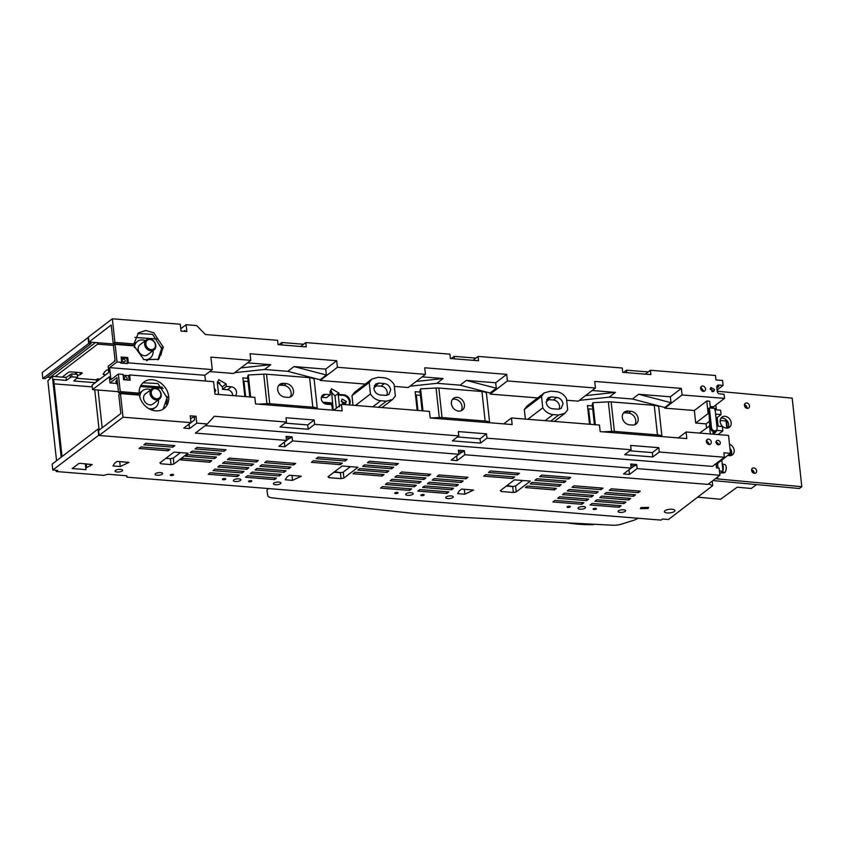 <?xml version="1.0" encoding="UTF-8"?>
<svg xmlns="http://www.w3.org/2000/svg" width="844" height="844" viewBox="0 0 844 844"><rect width="100%" height="100%" fill="white"/><g stroke="black" fill="none" stroke-linecap="round" stroke-linejoin="round"><path stroke-width="1.27" d="M96.427 381.836L96.205 379.853L97.45 378.903L99.993 379.104M62.034 456.562L53.647 379.367L66.381 380.391L66.054 377.437L52.391 376.34L47.865 380.813L56.548 460.75M66.054 377.437L71.635 373.913L77.3 374.367L77.627 377.321L71.962 376.867L71.635 373.913M96.205 379.853L77.194 378.323M97.45 378.903L97.672 380.887M61.179 457.216L52.391 376.34M66.381 380.391L70.368 377.468L70.052 374.514M70.368 377.468L71.962 376.867M95.288 382.701L73.839 380.982L77.627 377.321M122.422 393.146L122.485 393.747M54.132 383.841L92.291 386.9M98.073 390.044L102.177 427.802M94.739 389.78L99.012 429.132M168.072 458.492L166.068 458.155M219.946 382.881A105.669 35.902 -6.2 0 1 217.383 382.248M268.234 488.813A11.246 3.819 -6.2 0 0 267.01 490.828A11.246 3.819 -6.2 0 0 267.02 490.902L267.812 495.671A9.801 3.334 -6.2 0 0 272.528 497.907L414.699 513.585L460.286 517.245L612.544 525.211A9.801 3.334 -6.2 0 0 621.627 524.092L633.57 520.347A11.246 3.819 -6.2 0 0 637.526 518.48L637.842 518.237M340.659 472.693L334.657 471.701M333.222 410.184L331.597 391.321M330.067 391.532L331.207 391.627M512.973 486.534L506.98 485.543M332.568 404.202L324.37 403.516M332.051 408.454A3153.395 1071.374 -6.2 0 1 333.042 408.528M593.87 524.24L593.237 524.725A72.32 24.571 -6.2 0 1 567.326 522.847M171.068 464.59L173.917 464L188.033 453.217L174.012 452.089L159.896 462.871L160.814 463.767L171.068 464.59L170.425 458.682L165.857 458.324M170.425 458.682L173.284 458.092L180.458 452.606M333.971 472.229L340.396 472.745L343.255 472.155L350.439 466.658M506.294 486.07L512.719 486.587L515.578 485.996L522.763 480.5M126.716 475.763L126.874 477.187L661.031 520.094L662.466 518.997L668.469 519.482L712.726 485.648L708.496 483.96M126.874 477.187L126.885 475.773L107.926 474.254L103.907 475.351L56.242 471.522L56.105 470.298M56.242 471.522L57.677 470.424L52.782 470.024L52.138 464.126L98.02 429.058L100.299 429.237M52.782 470.024L99.064 434.987M295.653 463.44L293.659 464.96L264.636 462.628L266.63 461.109L295.653 463.44M229.368 458.123L258.391 460.455L256.407 461.974L227.384 459.642L229.368 458.123M122.18 470.952A3.787 1.287 -6.2 0 1 118.012 472.028A3.787 1.287 -6.2 0 1 115.069 471.1A3.787 1.287 -6.2 0 1 115.48 470.414A3.787 1.287 -6.2 0 1 119.648 469.348A3.787 1.287 -6.2 0 1 122.591 470.277A3.787 1.287 -6.2 0 1 122.18 470.952M412.79 494.299A3.787 1.287 -6.2 0 1 408.623 495.375A3.787 1.287 -6.2 0 1 405.669 494.436A3.787 1.287 -6.2 0 1 406.08 493.761A3.787 1.287 -6.2 0 1 410.258 492.685A3.787 1.287 -6.2 0 1 413.201 493.624A3.787 1.287 -6.2 0 1 412.79 494.299M423.962 495.196A1.688 0.57 -6.2 0 1 422.106 495.671A1.688 0.57 -6.2 0 1 420.797 495.259A1.688 0.57 -6.2 0 1 420.987 494.953A1.688 0.57 -6.2 0 1 422.833 494.478A1.688 0.57 -6.2 0 1 424.152 494.901A1.688 0.57 -6.2 0 1 423.962 495.196M452.848 497.517A3.787 1.287 -6.2 0 1 448.67 498.593A3.787 1.287 -6.2 0 1 445.716 497.654A3.787 1.287 -6.2 0 1 446.138 496.979A3.787 1.287 -6.2 0 1 450.306 495.903A3.787 1.287 -6.2 0 1 453.26 496.842A3.787 1.287 -6.2 0 1 452.848 497.517M570.206 506.938A1.688 0.57 -6.2 0 1 568.339 507.423A1.688 0.57 -6.2 0 1 567.031 507.001A1.688 0.57 -6.2 0 1 567.21 506.706A1.688 0.57 -6.2 0 1 569.078 506.221A1.688 0.57 -6.2 0 1 570.386 506.643A1.688 0.57 -6.2 0 1 570.206 506.938M585.114 508.141A3.787 1.287 -6.2 0 1 580.936 509.217A3.787 1.287 -6.2 0 1 577.992 508.278A3.787 1.287 -6.2 0 1 578.404 507.603A3.787 1.287 -6.2 0 1 582.571 506.527A3.787 1.287 -6.2 0 1 585.525 507.466A3.787 1.287 -6.2 0 1 585.114 508.141M596.286 509.037A1.688 0.57 -6.2 0 1 594.429 509.512A1.688 0.57 -6.2 0 1 593.121 509.101A1.688 0.57 -6.2 0 1 593.3 508.795A1.688 0.57 -6.2 0 1 595.157 508.32A1.688 0.57 -6.2 0 1 596.465 508.742A1.688 0.57 -6.2 0 1 596.286 509.037M625.161 511.358A3.787 1.287 -6.2 0 1 620.994 512.435A3.787 1.287 -6.2 0 1 618.04 511.496A3.787 1.287 -6.2 0 1 618.452 510.82A3.787 1.287 -6.2 0 1 622.629 509.744A3.787 1.287 -6.2 0 1 625.573 510.683A3.787 1.287 -6.2 0 1 625.161 511.358M674.367 511.475A5.317 1.804 -6.2 0 1 668.511 512.983A5.317 1.804 -6.2 0 1 664.386 511.675A5.317 1.804 -6.2 0 1 664.966 510.715A5.317 1.804 -6.2 0 1 670.811 509.217A5.317 1.804 -6.2 0 1 674.947 510.525A5.317 1.804 -6.2 0 1 674.367 511.475M592.14 503.425L590.146 504.944L619.169 507.276L621.163 505.756L592.14 503.425M625.942 502.096L623.948 503.615L594.925 501.283L596.919 499.764L625.942 502.096M601.698 496.103L599.715 497.633L628.738 499.954L630.721 498.435L601.698 496.103M635.511 494.784L633.517 496.304L604.494 493.972L606.488 492.453L635.511 494.784M611.267 488.792L609.273 490.311L638.296 492.643L640.29 491.124L611.267 488.792M583.9 502.76L581.906 504.279L552.883 501.948L554.877 500.429L583.9 502.76M586.696 500.619L588.679 499.099L559.656 496.768L557.673 498.287L586.696 500.619L586.506 498.931M593.469 495.449L591.475 496.968L562.452 494.637L564.446 493.118L593.469 495.449M596.254 493.307L598.248 491.788L569.225 489.457L567.231 490.976L596.254 493.307L596.075 491.619M601.044 489.657L603.027 488.138L574.015 485.806L572.021 487.326L601.044 489.657L600.854 487.959M648.677 507.392L648.013 508.51L640.332 508.679L640.997 507.56L648.677 507.392M501.252 491.514L513.363 492.485L516.222 491.904L530.327 481.112L514.45 479.835L500.334 490.628L501.252 491.514L501.093 490.047M457.596 493.624L464.833 494.204L473.589 490.047L461.626 489.087L459.168 490.965L457.596 493.624M285.272 479.782L292.509 480.363L301.266 476.206L289.302 475.246L286.844 477.124L285.272 479.782M343.898 478.063L341.039 478.643L328.928 477.672L328.01 476.786L342.126 465.993L358.014 467.27L343.898 478.063L343.255 472.155M129.005 462.375L117.052 461.415L114.594 463.293L113.012 465.941L120.259 466.532L129.005 462.375M86.035 469.665L85.793 467.998L92.249 464.611L80.075 463.335L78.661 463.63L72.215 468.557L86.035 469.665M556.375 488.391L527.352 486.06L525.358 487.579L554.381 489.91L556.375 488.391M561.154 484.741L532.131 482.409L530.137 483.928L559.161 486.26L561.154 484.741M565.934 481.08L536.921 478.748L534.927 480.268L563.95 482.599L565.934 481.08M570.723 477.419L541.7 475.088L539.706 476.617L568.729 478.949L570.723 477.419M519.493 473.305L490.469 470.973L488.476 472.492L517.499 474.824L519.493 473.305M514.713 476.966L485.69 474.634L483.696 476.153L512.719 478.485L514.713 476.966M451.635 489.773L422.612 487.442L423.878 486.471A1.583 0.538 -6.2 0 1 425.998 486.038L453.618 488.254L451.635 489.773L451.445 488.075M458.408 484.593L456.414 486.123L427.391 483.791L429.385 482.262L458.408 484.593M463.187 480.943L461.193 482.462L432.17 480.13L434.164 478.611L463.187 480.943M467.966 477.282L465.983 478.801L436.96 476.47L438.954 474.95L467.966 477.282M448.839 491.915L446.845 493.434L417.822 491.102L419.816 489.583L448.839 491.915M411.577 488.919L409.593 490.438L380.57 488.106L382.554 486.587L411.577 488.919M416.366 485.258L414.372 486.777L385.349 484.445L387.343 482.926L416.366 485.258M421.145 481.607L419.151 483.127L390.128 480.795L392.122 479.276L421.145 481.607M425.925 477.947L396.912 475.615L394.918 477.134L423.941 479.466L425.925 477.947M430.714 474.296L428.72 475.816L399.697 473.484L401.691 471.965L430.714 474.296M382.058 476.069L384.052 474.55L355.029 472.218L353.035 473.737L382.058 476.069L381.878 474.381M386.847 472.418L388.831 470.899L359.818 468.568L357.824 470.087L386.847 472.418L386.657 470.72M391.627 468.758L393.62 467.238L364.597 464.907L362.603 466.426L391.627 468.758L391.447 467.059M396.406 465.107L398.4 463.578L369.377 461.246L367.393 462.776L396.406 465.107L396.226 463.409M345.185 460.993L347.169 459.463L318.146 457.131L316.162 458.661L345.185 460.993L344.996 459.294M340.396 464.643L342.39 463.124L313.367 460.792L311.373 462.312L340.396 464.643L340.216 462.945M276.516 478.073L274.532 479.592L245.509 477.261L247.492 475.742L276.516 478.073M281.305 474.412L279.311 475.932L250.288 473.6L252.282 472.081L281.305 474.412M286.084 470.752L284.09 472.281L255.067 469.95L257.061 468.42L286.084 470.752M290.874 467.101L288.88 468.62L259.857 466.289L261.851 464.77L290.874 467.101M253.611 464.105L224.588 461.773L222.594 463.293L251.617 465.624L253.611 464.105M248.832 467.766L246.838 469.285L217.815 466.954L219.809 465.434L248.832 467.766M244.043 471.416L242.049 472.946L213.036 470.614L215.02 469.085L244.043 471.416M239.263 475.077L237.269 476.596L208.246 474.265L210.24 472.745L239.263 475.077M221.297 453.397L192.274 451.065L190.29 452.584L219.303 454.916L221.297 453.397M216.518 457.058L187.495 454.726L185.501 456.245L214.524 458.577L216.518 457.058M211.728 460.708L182.715 458.376L180.721 459.896L209.745 462.227L211.728 460.708M224.093 451.266L226.087 449.736L197.063 447.415L195.07 448.934L224.093 451.266L223.903 449.567M172.862 447.151L174.856 445.621L145.833 443.29L143.839 444.82L172.862 447.151L172.682 445.453M168.083 450.801L170.066 449.282L141.043 446.951L139.06 448.47L168.083 450.801L167.893 449.103M397.883 493.096A1.688 0.57 -6.2 0 1 396.026 493.582A1.688 0.57 -6.2 0 1 394.707 493.16A1.688 0.57 -6.2 0 1 394.897 492.864A1.688 0.57 -6.2 0 1 396.754 492.379A1.688 0.57 -6.2 0 1 398.073 492.801A1.688 0.57 -6.2 0 1 397.883 493.096M280.524 483.675A3.787 1.287 -6.2 0 1 276.347 484.751A3.787 1.287 -6.2 0 1 273.403 483.812A3.787 1.287 -6.2 0 1 273.815 483.137A3.787 1.287 -6.2 0 1 277.993 482.061A3.787 1.287 -6.2 0 1 280.936 483A3.787 1.287 -6.2 0 1 280.524 483.675M251.649 481.354A1.688 0.57 -6.2 0 1 249.782 481.829A1.688 0.57 -6.2 0 1 248.474 481.418A1.688 0.57 -6.2 0 1 248.653 481.112A1.688 0.57 -6.2 0 1 250.52 480.637A1.688 0.57 -6.2 0 1 251.828 481.048A1.688 0.57 -6.2 0 1 251.649 481.354M240.477 480.458A3.787 1.287 -6.2 0 1 236.299 481.534A3.787 1.287 -6.2 0 1 233.345 480.595A3.787 1.287 -6.2 0 1 233.767 479.919A3.787 1.287 -6.2 0 1 237.934 478.843A3.787 1.287 -6.2 0 1 240.888 479.782A3.787 1.287 -6.2 0 1 240.477 480.458M225.559 479.265A1.688 0.57 -6.2 0 1 223.713 479.74A1.688 0.57 -6.2 0 1 222.394 479.329A1.688 0.57 -6.2 0 1 222.584 479.023A1.688 0.57 -6.2 0 1 224.441 478.548A1.688 0.57 -6.2 0 1 225.749 478.959A1.688 0.57 -6.2 0 1 225.559 479.265M173.41 475.077A1.688 0.57 -6.2 0 1 171.554 475.552A1.688 0.57 -6.2 0 1 170.245 475.13A1.688 0.57 -6.2 0 1 170.425 474.834A1.688 0.57 -6.2 0 1 172.281 474.36A1.688 0.57 -6.2 0 1 173.59 474.771A1.688 0.57 -6.2 0 1 173.41 475.077M162.227 474.17A3.787 1.287 -6.2 0 1 158.06 475.246A3.787 1.287 -6.2 0 1 155.106 474.317A3.787 1.287 -6.2 0 1 155.518 473.632A3.787 1.287 -6.2 0 1 159.695 472.566A3.787 1.287 -6.2 0 1 162.639 473.495A3.787 1.287 -6.2 0 1 162.227 474.17M209.555 460.539L209.745 462.227M214.344 456.878L214.524 458.577M219.123 453.228L219.303 454.916M237.09 474.898L237.269 476.596M241.869 471.247L242.049 472.946M246.648 467.587L246.838 469.285M251.438 463.936L251.617 465.624M288.69 466.922L288.88 468.62M283.911 470.583L284.09 472.281M279.132 474.244L279.311 475.932M274.342 477.894L274.532 479.592M428.541 474.117L428.72 475.816M423.751 477.778L423.941 479.466M418.972 481.428L419.151 483.127M414.193 485.089L414.372 486.777M409.403 488.739L409.593 490.438M446.666 491.736L446.845 493.434M465.793 477.113L465.983 478.801M461.014 480.763L461.193 482.462M456.224 484.424L456.414 486.123M512.53 476.786L512.719 478.485M517.319 473.136L517.499 474.824M568.55 477.25L568.729 478.949M563.76 480.901L563.95 482.599M558.981 484.561L559.161 486.26M554.191 488.222L554.381 489.91M618.979 505.577L619.169 507.276M85.793 467.998L85.339 463.757M86.647 467.344L86.267 463.831M90.297 466.131L90.076 464.137M120.259 466.532L119.721 461.626M160.814 463.767L160.655 462.29M173.917 464L173.284 458.092M328.928 477.672L328.77 476.206M341.039 478.643L340.396 472.745M292.509 480.363L291.982 475.467M464.833 494.204L464.305 489.309M516.222 491.904L515.578 485.996M513.363 492.485L512.719 486.587M648.013 508.51L647.897 507.413M591.475 496.968L591.296 495.27M581.906 504.279L581.727 502.581M638.117 490.955L638.296 492.643M633.517 496.304L633.327 494.605M628.548 498.266L628.738 499.954M623.948 503.615L623.769 501.916M293.659 464.96L293.48 463.272M256.217 460.275L256.407 461.974M712.241 481.101L712.726 485.648M90.909 342.168L91.068 343.624L45.196 378.692L42.844 378.502L42.2 372.594L88.071 337.526L88.715 343.434L42.844 378.502M91.068 343.624L88.715 343.434M98.02 429.058L98.653 434.955M47.222 377.141L49.954 377.363L50.091 378.608M95.509 342.537L49.954 377.363M322.767 402.198L332.43 402.978M97.429 342.685L97.587 344.152L55.176 376.561M113.792 345.449L97.587 344.152M245.646 396.627L243.969 381.171M590.283 424.31L588.606 408.855M417.959 410.469L416.282 395.013M161.341 353.815L160.634 353.763M77.437 375.58L80.349 374.609L80.138 372.615M80.349 374.609L82.311 373.09L81.762 372.742L70.136 371.814L68.723 372.098L62.277 377.036L66.18 377.342M75.612 374.23L75.39 372.236M76.54 374.303L76.319 372.309M108.581 370.01L107.104 369.883L104.645 371.761L103.073 374.419L105.827 374.641M128.52 394.232L128.457 393.631M131.126 394.433L131.063 393.832M166.806 402.461L166.194 402.409L166.912 401.849M163.219 388.43L140.368 386.499M151.952 410.068A10.529 8.63 52.6 0 0 152.12 409.941L155.57 407.304A10.529 8.63 -127.4 0 1 148.576 408.496M139.798 396.996A10.529 8.63 -127.4 0 1 140.494 393.568A10.529 8.63 -127.4 0 1 142.784 390.582L139.344 393.209A10.529 8.63 52.6 0 0 137.709 394.971M166.331 404.223L166.975 401.396M167.186 400.879L166.795 396.385M158.503 399.761A10.529 8.63 -127.4 0 1 157.86 404.318A10.529 8.63 -127.4 0 1 155.57 407.304M142.784 390.582A10.529 8.63 -127.4 0 1 150.833 389.728M159.453 399.033L153.017 403.959A6.319 5.18 -127.4 0 1 145.991 403.094A6.319 5.18 -127.4 0 1 143.965 395.72A6.319 5.18 -127.4 0 1 145.337 393.926L151.783 389A6.319 5.18 -127.4 0 1 158.809 389.865A6.319 5.18 -127.4 0 1 160.835 397.239A6.319 5.18 -127.4 0 1 159.453 399.033A6.319 5.18 -127.4 0 1 152.426 398.168A6.319 5.18 -127.4 0 1 150.411 390.793A6.319 5.18 -127.4 0 1 151.783 389M160.497 396.448A5.391 4.42 -127.4 0 1 154.23 397.935A5.391 4.42 -127.4 0 1 151.593 390.941A5.391 4.42 -127.4 0 1 157.849 389.453A5.391 4.42 -127.4 0 1 160.497 396.448M166.616 403.295A10.529 8.63 -127.4 0 1 166.194 403.833M161.7 351.505L161.637 352.191M161.805 351.421L161.447 347.179M724.5 398.379L713.507 406.787L713.665 408.296L710.258 407.019L709.625 401.227L706.787 400.995L694.348 410.5L664.84 408.137L682.068 394.971L724.5 398.379L724.057 394.264L719.805 393.916A2.627 2.163 -127.4 0 1 717.21 391.268L716.788 387.333A2.627 2.163 -127.4 0 1 718.845 385.064L717.168 386.341L718.782 386.468L716.851 387.955M118.455 391.679L92.587 389.601L92.101 385.138L108.834 372.341L108.169 366.212L115.111 360.905L113.455 345.713L115.122 344.373L117.031 361.96L121.715 362.329L121.146 357.023L127.729 357.55L128.299 362.857L212.277 369.609L210.916 357.128L250.795 360.335L250.088 353.752L336.714 360.704L337.421 367.288L425.45 374.356L424.732 367.784L506.706 374.367L507.413 380.939L595.442 388.018L594.725 381.435L681.351 388.388L670.347 396.807L638.655 394.253L632.43 399.012L609.199 397.144L615.413 392.386L592.161 390.519M137.699 333.559L152.595 334.34L161.647 348.551L157.839 359.903M113.233 343.687L132.139 345.207L133.816 343.919L114.911 342.411L113.233 343.687L111.208 325.003L88.968 342.01L122.981 344.742M184.994 331.418L184.899 330.489L183.792 331.312M710.3 388.419L712.874 390.877L712.811 391.7M712.093 391.584L712.885 390.983M718.36 386.436L716.809 387.618M712.842 390.656L711.798 391.458M88.968 342.01L88.43 337.072L112.347 318.789L180.278 324.244L181.027 331.091L186.851 331.565L186.113 324.708L180.764 328.727M112.347 318.789L114.911 342.411M133.816 343.919L138.511 332.874L145.685 330.5L153.735 332.736L163.325 347.274L158.714 359.301L143.934 359.681L134.027 345.892L115.122 344.373M92.587 389.601L109.319 376.804L109.994 382.944L116.926 377.637L118.571 392.829L137.488 394.348L139.165 393.135L120.259 391.616L118.571 392.829M212.277 369.609L204.86 375.274L109.625 367.625L110.933 379.694L118.35 374.029L120.259 391.616M109.625 367.625L117.031 361.96M115.006 359.998L114.024 361.738M717.073 390.012L723.097 385.402L718.845 385.064M714.541 389.59L713.866 391.352L710.237 389.253L710.912 387.491L714.541 389.59M587.814 408.791L592.752 409.182M321.374 397.26A5.264 4.315 52.6 0 1 321.585 397.271L326.533 397.672L330.363 394.749L325.404 394.348A5.264 4.315 -127.4 0 0 322.746 395.087A5.264 4.315 -127.4 0 0 321.691 400.446A5.264 4.315 -127.4 0 0 326.48 404.192L331.428 404.582L333.106 410.173M336.334 408.232L334.994 395.91L330.131 390.951M243.177 381.108L248.115 381.499M232.722 395.583A5.264 4.315 52.6 0 0 227.5 389.717L222.552 389.316L226.382 386.394L226.118 383.936L218.754 379.663L217.383 383.229L218.607 394.454M217.425 381.899L222.288 386.858L222.552 389.316M415.501 394.95L420.439 395.34M341.366 401.28L343.234 403.727M190.554 418.856L192.527 417.4L194.352 417.548L194.616 419.911L190.966 422.644L123.034 417.2L120.47 393.578L118.793 394.865L120.829 413.539L98.579 430.546L99.117 435.483L707.947 484.382L719.9 475.246L719.13 468.125L716.493 467.914L716.029 463.62M163.187 409.108L166.996 397.756L157.933 383.545L143.047 382.765M718.582 444.851L718.645 444.018L716.071 441.56M129.143 380.169L128.657 375.664L129.617 374.936L213.585 381.678L214.946 394.159L254.825 397.366L255.542 403.938L342.158 410.901L341.451 404.318L429.469 411.387L430.187 417.97L512.15 424.553L511.443 417.97L599.462 425.049L600.179 431.622L686.805 438.585L686.088 432.001L728.53 435.409L730.471 453.323L716.134 464.569M730.471 453.323L723.899 452.795L724.374 457.237L712.42 466.384L205.155 425.64M456.456 456.098L462.09 451.983M628.78 469.939L634.983 465.382M284.133 442.256L289.766 438.142M723.097 385.402L722.559 380.465L715.976 379.937L715.501 375.496L650.407 370.263L650.872 374.599L622.714 372.331L622.239 368.005L478.084 356.421L478.559 360.757L450.39 358.489L449.926 354.163L305.76 342.58L306.235 346.916L278.077 344.647L277.602 340.322L205.44 334.53L196.641 325.562L186.113 324.708M454.399 358.816L454.135 356.347L451.234 358.563M626.723 372.658L626.459 370.189L623.558 372.404M282.086 344.974L281.812 342.506L278.91 344.721M475.911 358.088L454.135 356.347M648.224 371.93L626.459 370.189M303.587 344.246L281.812 342.506M682.068 394.971L681.351 388.388M702.788 385.982A2.88 2.363 -127.4 0 1 703.369 391.363A2.88 2.363 -127.4 0 1 702.788 385.982M128.299 362.857L127.349 363.595L120.766 363.068L121.715 362.329M204.86 375.274L205.482 381.034M129.617 374.936L130.198 380.254L123.604 379.726L123.034 374.409L118.35 374.029M128.657 375.664L123.118 375.221M286.485 422.063L280.029 427.001L308.187 429.269L307.722 424.933L314.179 419.995L286.01 417.738L286.485 422.063L214.323 416.271L207.339 423.973L196.8 423.129L196.061 416.271L194.352 417.548M314.179 419.995L314.643 424.332L458.798 435.905L458.334 431.579L486.492 433.837L486.967 438.173L631.122 449.746L630.647 445.421L658.816 447.679L659.28 452.015L724.374 457.237M139.165 393.135A16.627 13.641 -127.4 0 1 143.86 382.079A16.627 13.641 -127.4 0 1 159.083 381.942A16.627 13.641 -127.4 0 1 168.673 396.48A16.627 13.641 -127.4 0 1 164.052 408.507A16.627 13.641 -127.4 0 1 149.272 408.897A16.627 13.641 -127.4 0 1 139.376 395.097L120.47 393.578M196.061 416.271L190.227 415.807L190.966 422.654L183.792 428.14L189.51 428.604L189.024 424.142M720.322 442.741A2.437 1.994 -127.4 0 1 716.018 442.393A2.437 1.994 -127.4 0 1 720.322 442.741M709.139 444.503A2.88 2.363 -127.4 0 1 708.559 439.123A2.88 2.363 -127.4 0 1 709.139 444.503M117.168 379.884L115.786 381.467L117.78 385.476M162.164 387.132L140.916 385.423M116.345 383.45L109.994 382.944M716.05 418.424L721.082 414.573L720.607 410.216L714.689 409.741M718.033 434.565L722.854 430.883L722.38 426.526L716.872 426.093M592.404 405.922L587.466 405.531L589.492 424.247M330.363 394.749L330.088 392.281L331.46 388.715L338.824 392.987L334.994 395.91M339.541 406.819L338.265 395.013L343.213 395.403A6.319 5.18 52.6 0 1 348.466 398.896A6.319 5.18 52.6 0 1 348.888 404.92M349.237 404.951A6.319 5.18 52.6 0 0 349.384 398.706A6.319 5.18 52.6 0 0 343.93 394.855L338.982 394.464L338.265 395.013M338.982 394.464L338.824 392.987M247.767 378.239L242.829 377.848L244.855 396.564M227.5 389.717L231.33 386.795L226.382 386.394M231.33 386.795A5.264 4.315 -127.4 0 1 236.088 390.434A5.264 4.315 -127.4 0 1 235.191 395.783M214.629 391.278L215.747 390.413L214.281 388.04M215.747 390.413L214.777 392.597M420.08 392.08L415.142 391.69L417.179 410.406M346.367 401.512L342.126 399.054L341.335 401.111L345.576 403.569L346.367 401.512L343.265 403.896M196.8 423.129L189.51 428.604M99.117 435.483L123.034 417.2M719.9 475.246L637.146 468.599L636.703 464.527L635.036 465.867L630.879 465.54M284.365 442.267L284.85 446.761L278.868 446.286L286.517 440.431L195.375 433.109L207.339 423.973M286.517 440.431L286.074 436.369L292.066 436.844L290.399 438.184L286.232 437.857M456.688 456.108L457.174 460.602L451.181 460.128L458.841 454.272L292.509 440.916L292.066 436.844M458.841 454.272L458.397 450.211L464.379 450.685L462.712 452.025L458.556 451.698M629.002 469.95L629.497 474.444L623.505 473.969L631.154 468.114L464.822 454.758L464.379 450.685M631.154 468.114L630.711 464.052L636.703 464.527M284.85 446.761L292.509 440.916M629.497 474.444L637.146 468.599M457.174 460.602L464.822 454.758M710.384 407.008L710.986 407.008M713.507 406.787L710.943 406.586M664.84 408.137L664.777 407.462L670.991 402.704L670.347 396.807M595.442 388.018L578.224 401.174L566.64 400.246M537.649 397.914L490.195 394.106L507.413 380.939M490.195 394.106L490.079 392.998L496.293 388.24L495.702 382.775L506.706 374.367M490.079 392.998L460.117 385.17L436.875 383.303L443.1 378.545L422.169 376.867M460.117 385.17L466.331 380.412L495.702 382.775M394.317 386.404L408.232 387.523L425.45 374.356M365.336 384.073L320.203 380.454L337.421 367.288M320.203 380.454L320.129 379.779L326.354 375.021L325.71 369.123L336.714 360.704M247.514 362.836L270.776 364.703L240.835 367.942M320.129 379.779L287.793 371.328L264.562 369.461L270.776 364.703M287.793 371.328L294.018 366.57L325.71 369.123M250.795 360.335L233.577 373.491L209.702 371.582M127.729 357.55L126.769 358.278L121.23 357.835M127.349 363.595L126.769 358.278M300.686 346.473L305.76 342.58M473.009 360.314L478.084 356.421M645.322 374.156L650.407 370.263M700.72 387.164L703.917 391.342M123.931 362.15C121.8 360.894 121.684 359.797 123.572 358.869C125.693 360.124 125.809 361.211 123.931 362.15L124.817 361.907M122.686 359.111L123.572 358.869M125.851 379.863C127.739 378.935 127.613 377.838 125.492 376.582C123.614 377.511 123.73 378.608 125.851 379.863L126.737 379.621M125.492 376.582L124.606 376.825M631.122 449.746L624.665 454.684L652.823 456.952L659.28 452.015M458.798 435.905L452.342 440.842L480.51 443.111L486.967 438.173M308.187 429.269L314.643 424.332M341.451 404.318L333.728 410.226M503.72 423.878L511.443 417.97M686.088 432.001L678.365 437.909M652.823 456.952L652.359 452.616L658.816 447.679M629.74 450.801L652.359 452.616M480.51 443.111L480.036 438.774L486.492 433.837M480.036 438.774L457.427 436.96M307.722 424.933L285.103 423.118M709.688 444.482L706.491 440.304M721.082 414.573L715.585 414.13M708.949 413.602L708.148 413.539L706.787 400.995M694.348 410.5L695.709 423.044L708.148 413.539M695.709 423.044L706.09 423.878L709.308 421.409M699.518 433.077L710.237 425.555M709.445 425.492L710.363 433.953M713.201 434.185L713.022 432.466L715.881 432.001L716.936 430.408L722.854 430.883M384.431 383.566L378.851 383.113L375.654 384.009L373.903 388.578C374.62 392.186 376.698 394.306 380.127 394.929L385.719 395.372L388.915 394.486L390.666 389.917C389.949 386.309 387.871 384.189 384.431 383.566L381.087 386.13C384.516 386.752 386.594 388.862 387.322 392.481L386.911 395.33M381.087 386.13L374.314 385.719M378.365 407.283L386.352 401.185L392.682 399.423L395.361 395.994L394.116 384.505C391.489 380.496 388.05 378.249 383.809 377.753L378.217 377.31L371.877 379.072L354.659 392.238L351.98 395.667L369.208 382.501L371.877 379.072M706.09 423.878L706.502 427.739M664.777 407.462L632.43 399.012M609.199 397.144L579.258 400.383M436.875 383.303L409.941 386.214M264.562 369.461L234.621 372.7M351.98 395.667L353.024 405.247M545.097 420.681L553.084 414.573L558.665 415.026L565.005 413.265L567.685 409.836L566.429 398.347C563.813 394.338 560.374 392.091 556.122 391.595L550.541 391.152L544.201 392.914L526.983 406.08L524.303 409.509L525.348 419.088M386.352 401.185L380.76 400.731C376.508 400.246 373.069 397.999 370.453 393.99L369.208 382.501M546.627 399.56L553.411 399.972C556.84 400.594 558.918 402.704 559.635 406.323L559.224 409.171M670.991 402.704L638.655 394.253M615.413 392.386L585.483 395.625M496.293 388.24L466.331 380.412M443.1 378.545L416.155 381.467M326.354 375.021L294.018 366.57M703.221 391.352L701.09 387.797A2.363 1.941 52.6 0 0 700.541 387.829M709.002 444.493L706.861 440.937A2.363 1.941 -127.4 0 0 706.312 440.969M355.472 405.447L370.453 393.99M553.084 414.573C548.832 414.087 545.393 411.84 542.776 407.831L541.521 396.342L524.303 409.509M527.785 419.289L542.776 407.831M544.201 392.914L541.521 396.342M556.755 397.408C560.184 398.03 562.262 400.151 562.99 403.759L561.228 408.327L558.042 409.213L552.451 408.77C549.022 408.148 546.944 406.027 546.216 402.419L547.978 397.851L551.164 396.954L556.755 397.408L553.411 399.972M157.754 339.056L134.966 337.4M161.499 353.045L160.687 352.982M122.95 344.468L123.013 345.006M125.577 344.679L125.64 345.217M132.339 345.755A10.529 8.63 -127.4 0 1 133.922 344.078L137.372 341.44A10.529 8.63 -127.4 0 1 145.411 340.586M153.08 350.629A10.529 8.63 -127.4 0 1 152.447 355.176A10.529 8.63 -127.4 0 1 150.148 358.162L146.708 360.799A10.529 8.63 -127.4 0 1 146.613 360.863M161.71 351.484L160.982 355.029M150.148 358.162A10.529 8.63 -127.4 0 1 143.48 359.438M134.386 347.559A10.529 8.63 -127.4 0 1 135.072 344.426A10.529 8.63 -127.4 0 1 137.372 341.44M154.041 349.891L147.595 354.818A6.319 5.18 -127.4 0 1 140.568 353.952A6.319 5.18 -127.4 0 1 138.543 346.578A6.319 5.18 -127.4 0 1 139.925 344.785L146.371 339.858A6.319 5.18 -127.4 0 1 153.397 340.723A6.319 5.18 -127.4 0 1 155.412 348.097A6.319 5.18 -127.4 0 1 154.041 349.891A6.319 5.18 -127.4 0 1 147.014 349.026A6.319 5.18 -127.4 0 1 144.989 341.651A6.319 5.18 -127.4 0 1 146.371 339.858M155.074 347.306A5.391 4.42 -127.4 0 1 148.818 348.794A5.391 4.42 -127.4 0 1 146.17 341.799A5.391 4.42 -127.4 0 1 152.426 340.311A5.391 4.42 -127.4 0 1 155.074 347.306M628.094 411.049A7.364 6.045 -127.4 0 0 624.37 412.083A7.364 6.045 -127.4 0 0 622.883 419.595A7.364 6.045 -127.4 0 0 629.592 424.827L632.388 425.049A7.364 6.045 52.6 0 0 636.112 424.015A7.364 6.045 52.6 0 0 637.6 416.514A7.364 6.045 52.6 0 0 630.89 411.281L628.094 411.049L625.699 412.885A7.364 6.045 -127.4 0 0 623.315 413.191M625.699 412.885L628.495 413.106A7.364 6.045 -127.4 0 1 634.815 417.506A7.364 6.045 -127.4 0 1 634.772 424.743M595.294 424.711L592.899 402.672L608.376 401.86A8.419 2.859 -6.2 0 1 611.151 401.892L654.248 405.352A8.419 2.859 -6.2 0 1 658.795 407.367L661.97 436.591M602.869 431.843L611.583 431.379A8.419 2.859 -6.2 0 1 614.358 431.411L657.455 434.871A8.419 2.859 -6.2 0 1 661.918 436.58M594.429 424.637L592.245 404.519L592.899 402.672M283.457 383.366A7.364 6.045 -127.4 0 0 279.733 384.41A7.364 6.045 -127.4 0 0 278.246 391.911A7.364 6.045 -127.4 0 0 284.956 397.144L287.751 397.376A7.364 6.045 52.6 0 0 291.475 396.332A7.364 6.045 52.6 0 0 292.952 388.831A7.364 6.045 52.6 0 0 286.253 383.598L283.457 383.366L281.063 385.202A7.364 6.045 -127.4 0 0 278.678 385.508M281.063 385.202L283.858 385.423A7.364 6.045 -127.4 0 1 290.178 389.822A7.364 6.045 -127.4 0 1 290.136 397.07M250.657 397.028L248.263 374.989L263.729 374.177A8.419 2.859 -6.2 0 1 266.514 374.208L309.611 377.669A8.419 2.859 -6.2 0 1 314.158 379.684L317.333 408.907M258.232 404.16L266.936 403.696A8.419 2.859 -6.2 0 1 269.721 403.727L312.818 407.188A8.419 2.859 -6.2 0 1 317.281 408.897M249.792 396.954L247.608 376.835L248.263 374.989M422.116 410.796L419.932 390.677L420.586 388.831L436.053 388.018A8.419 2.859 -6.2 0 1 438.827 388.05L481.935 391.51A8.419 2.859 -6.2 0 1 486.471 393.526L489.647 422.749A8.419 2.859 -6.2 0 0 485.142 421.029L481.935 391.51M452.395 399.455A7.364 6.045 -127.4 0 1 460.328 402.366A7.364 6.045 -127.4 0 1 461.056 410.796M430.556 418.002L439.26 417.537A8.419 2.859 -6.2 0 1 442.034 417.569L485.142 421.029M422.981 410.87L420.586 388.831M454.135 397.914A7.364 6.045 52.6 0 0 453.45 398.357A7.364 6.045 52.6 0 0 452.827 407.473A7.364 6.045 52.6 0 0 461.7 410.511A7.364 6.045 52.6 0 0 462.396 410.068A7.364 6.045 52.6 0 0 463.018 400.953A7.364 6.045 52.6 0 0 454.135 397.914M728.467 454.895L729.744 455.011M713.106 480.447A10.529 3.576 -6.2 0 0 715.374 480.806L799.289 488.507L801.8 486.693L792.178 398.115L717.432 391.257M719.742 473.737L723.013 471.237L719.436 470.952M715.733 478.432A5.264 1.783 -6.2 0 0 717.885 478.981L801.8 486.693M729.912 448.111A6.319 5.106 -125.9 0 1 730.682 449.208A6.319 5.106 -125.9 0 1 730.946 455.56M720.892 418.255A6.319 5.106 -125.9 0 1 722.527 418.128A6.319 5.106 -125.9 0 1 727.813 421.852A6.319 5.106 -125.9 0 1 727.95 428.003M744.904 406.755A2.891 2.342 -125.9 0 1 745.284 403.316A2.891 2.342 -125.9 0 1 749.05 404.571A2.891 2.342 -125.9 0 1 748.681 408.011A2.891 2.342 -125.9 0 1 744.904 406.755M752.046 471.712A2.891 2.342 -125.9 0 1 752.426 468.272A2.891 2.342 -125.9 0 1 756.203 469.528A2.891 2.342 -125.9 0 1 755.823 472.967A2.891 2.342 -125.9 0 1 752.046 471.712M729.48 444.197A6.319 5.106 -125.9 0 1 733.204 447.383A6.319 5.106 -125.9 0 1 732.37 454.884A6.319 5.106 -125.9 0 1 727.887 455.349M726.325 428.119A6.319 5.106 -125.9 0 1 720.618 423.519A6.319 5.106 -125.9 0 1 721.979 417.105A6.319 5.106 -125.9 0 1 725.038 416.314A6.319 5.106 -125.9 0 1 730.735 420.913A6.319 5.106 -125.9 0 1 729.385 427.328A6.319 5.106 -125.9 0 1 726.325 428.119M715.817 405.025L716.345 409.878M717.178 417.558L718.117 426.188M718.951 433.869L719.035 434.649M721.81 460.117L723.013 471.237M717.548 463.462L718.044 468.04M716.261 465.804A2.891 1.329 94.6 0 1 716.535 466.922A2.891 1.329 94.6 0 1 716.556 467.914M746.993 408.327A2.891 2.342 54.1 0 0 746.539 406.386A2.891 2.342 54.1 0 0 744.45 404.814M754.146 473.284A2.891 2.342 54.1 0 0 753.692 471.342A2.891 2.342 54.1 0 0 751.603 469.77M753.217 472.914A2.416 1.952 54.1 0 0 751.666 470.773M746.159 408.011A2.416 1.952 54.1 0 0 744.514 405.774M729.817 455.697L729.627 453.988M726.821 428.14L725.893 419.552M727.359 428.108L726.494 420.09M730.355 455.665L730.134 453.597M751.582 470.203A2.416 1.952 -125.9 0 1 753.724 473.167M744.44 405.236A2.416 1.952 -125.9 0 1 746.666 408.232M697.671 497.169L720.554 499.268L737.223 487.199L751.234 488.486L756.625 484.593M720.154 420.481L726.051 421.019M717.305 391.753A4.167 1.92 -85.4 0 0 717.632 389.58M720.85 472.893L720.86 472.893A4.505 2.068 -85.4 0 0 722.432 471.68M722.928 470.477A4.505 2.068 -85.4 0 0 722.253 464.242M722.232 464.063L724.711 464.517A4.167 1.92 -85.4 0 1 725.756 465.519A4.167 1.92 -85.4 0 1 724.996 472.292L723.804 472.302A4.294 1.973 -85.4 0 1 723.224 472.745L724.426 472.724A4.167 1.92 -85.4 0 1 724.046 472.819L721.177 472.872M710.542 428.351L708.422 408.675L709.382 407.937L714.963 408.401L717.083 428.077A3.154 2.585 52.6 0 1 716.208 430.356A3.154 2.585 52.6 0 1 714.604 430.799A3.154 2.585 52.6 0 1 711.492 427.623L710.542 428.351A3.154 2.585 -127.4 0 0 713.655 431.537A3.154 2.585 -127.4 0 0 715.248 431.094L716.208 430.356M709.382 407.937L711.492 427.623M709.751 425.513L709.139 415.29M163.325 347.274L161.647 348.551M376.677 385.771L373.86 387.923M548.99 399.613L546.184 401.755M321.585 397.271L325.404 394.348M222.288 386.858L226.118 383.936M117.221 380.38L115.786 381.467M168.673 396.48L166.996 397.756M372.784 406.84L380.76 400.731M550.689 421.124L558.665 415.026M343.93 394.855L343.213 395.403M378.851 383.113L375.496 385.676M551.164 396.954L547.819 399.518M160.708 352.992L161.626 352.286M657.455 434.871L654.248 405.352M614.358 431.411L611.151 401.892M628.495 413.106L630.89 411.281M611.583 431.379L608.376 401.86M312.818 407.188L309.611 377.669M269.721 403.727L266.514 374.208M283.858 385.423L286.253 383.598M266.936 403.696L263.729 374.177M439.26 417.537L436.053 388.018M442.034 417.569L438.827 388.05M717.885 478.981L717.664 476.955M715.87 432.001L713.191 434.059M392.682 399.423L382.015 407.578M565.005 413.265L554.339 421.42"/></g></svg>
